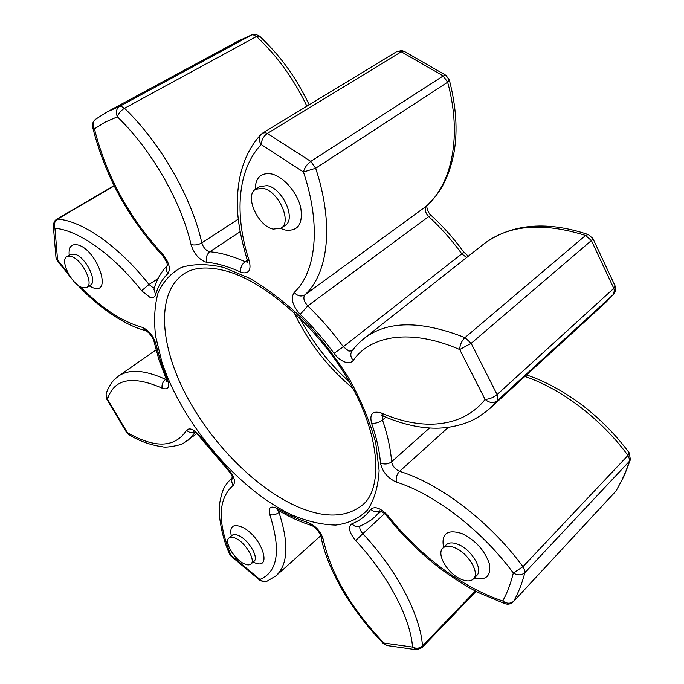 <?xml version="1.0" encoding="UTF-8"?>
<svg xmlns="http://www.w3.org/2000/svg" width="684" height="684" viewBox="0 0 684 684"><rect width="100%" height="100%" fill="white"/><g stroke="black" fill="none" stroke-linecap="round" stroke-linejoin="round"><path stroke-width="1.03" d="M526.526 374.943C545.122 381.133 563.967 391.428 583.076 405.817C600.672 419.446 616.062 435.144 629.246 452.911L630.383 459.657L629.451 461.221L524.85 572.653C522.114 583.307 518.404 592.84 513.701 601.236C510.512 603.946 506.87 603.861 502.757 600.979L505.074 603.758L478.817 592.763C466.454 586.727 446.994 574.09 436.46 565.591C418.24 551.142 401.893 534.837 387.409 516.668L388.555 516.343C419.181 555.057 461.751 587.411 502.757 600.979C507.246 592.763 510.76 583.443 513.316 573.038C481.852 530.211 434.468 494.028 396.438 482.092L395.472 481.741C387.135 477.483 382.142 471.216 380.484 462.957C379.475 450.688 376.499 437.418 371.557 423.148C369.351 413.803 372.626 410.426 381.39 413.033C421.874 430.92 462.581 427.919 485.101 399.43L459.699 349.533C411.512 328.508 370.95 334.998 353.252 360.365C351.465 362.657 348.72 363.221 345.035 362.075C340.991 360.622 337.323 357.723 334.048 353.38C323.686 339.247 312.391 326.251 300.19 314.409C292.461 305.654 290.452 298.335 294.18 292.461C316.051 272.138 321.454 225.617 303.448 172L261.185 144.529C237.117 170.017 234.244 215.203 249.224 260.852C251.37 269.812 249.036 273.745 242.239 272.668L240.58 272.044C228.49 266.563 217.281 263.306 206.961 262.271L205.465 261.972C198.574 259.091 193.76 253.277 191.024 244.521C181.311 201.9 151.822 150.07 117.4 116.844C115.528 112.236 116.289 108.73 119.666 106.336L252.148 34.67L237.947 41.185L107.012 111.962L119.666 106.336L121.094 106.251L124.522 108.286C160.877 143.221 191.888 197.992 201.831 242.88L238.28 219.111M396.549 51.727L404.167 51.334L401.611 50.599L396.549 51.727L262.656 133.081L265.289 132.679L267.316 133.44L310.767 161.39L315.657 168.255C334.373 224.839 328.149 273.703 304.825 294.907L426.551 206.012C452.133 183.466 462.179 135.5 447.644 82.2L315.657 168.255L303.448 172C304.585 167.708 307.022 164.169 310.767 161.39L443.215 75.915L401.269 51.779L267.316 133.44C263.614 136.15 261.57 139.844 261.185 144.529C258.697 140.742 258.569 137.424 260.801 134.586C246.719 150.129 238.972 170.401 237.57 195.393C236.262 212.476 239.443 233.851 247.112 259.51L247.608 262.938M243.786 563.573C246.975 565.146 249.344 565.309 250.908 564.052C256.038 560.529 245.676 542.771 235.86 538.376C232.782 536.914 230.491 536.778 228.978 537.975C223.839 541.531 233.996 559.016 243.786 563.573M82.2 287.502L86.868 287.34C94.212 283.86 81.858 259.142 71.298 256.44L66.887 256.637C59.517 260.228 71.692 284.553 82.2 287.502M273.19 229.123L281.064 228.148C292.393 222.018 278.422 190.836 262.972 188.297L255.628 189.254C244.154 195.504 257.842 226.139 273.19 229.123M460.948 579.186C466.522 581.562 470.678 581.486 473.422 578.946C480.185 573.149 468.275 553.014 454.894 547.798C449.516 545.618 445.515 545.721 442.881 548.106C436.041 553.912 447.61 573.688 460.948 579.186M306.902 106.2C293.829 78.985 277.029 55.755 256.5 36.491L124.522 108.286C120.846 110.577 118.469 113.424 117.4 116.844L105.242 122.085L94.418 128.866C106.217 175.651 128.831 217.247 162.27 253.653L162.245 255.235C165.973 260.151 167.665 263.699 167.332 265.888M162.27 253.653C169.025 262.023 170.915 268.667 167.931 273.591C162.219 279.132 158.115 286.194 155.61 294.753L153.917 289.238C156.568 279.927 161.048 272.001 167.358 265.469M155.61 294.753C154.746 297.326 152.814 298.156 149.83 297.249L141.588 290.726C113.125 254.525 78.429 230.157 54.942 228.276L57.567 259.929L68.092 273.147M80.455 286.741C101.497 308.142 122.068 321.668 142.169 327.311L148.89 332.98C152.216 336.93 153.951 339.871 154.088 341.786L155.832 343.838L160.586 361.349L167.332 379.338C169.88 386.87 168.384 389.914 162.835 388.469L162.134 388.153C132.209 375.063 113.997 378.756 107.482 399.225L127.301 432.57C155.148 448.619 174.916 447.858 186.595 430.296C189.665 427.235 194.299 429.372 200.506 436.708L227.875 468.865C234.159 476.209 235.971 481.664 233.312 485.23C218.042 498.653 217.255 521.977 230.944 555.22L259.92 579.459C277.875 571.986 281.167 550.372 269.787 514.607C268.008 507.4 270.582 505.391 277.499 508.58C288.101 514.847 298.472 519.558 308.612 522.73C315.888 525.987 320.762 531.502 323.216 539.283C330.928 573.91 351.14 608.495 383.869 643.028L412.546 647.081C410.477 618.105 388.059 575.235 355.663 540.582C349.045 532.434 347.823 526.808 351.995 523.722C359.587 520.857 365.837 516.052 370.728 509.298C375.08 505.792 381.022 508.144 388.555 516.343M629.246 452.911L627.946 455.459C601.475 419.104 561.128 388.683 524.885 376.448M448.336 427.363L399.584 471.319C439.675 483.537 489.787 521.499 522.944 566.677L513.316 573.038C517.72 575.552 521.567 575.432 524.85 572.653L524.893 570.918L522.944 566.677L627.946 455.459L629.613 459.486L629.451 461.221L626.245 470.267L621.576 480.886L615.865 491.197L513.385 601.681L616.216 490.736L624.295 475.585L630.383 459.657M605.742 302.431L613.676 294.146L606.169 302.037M353.252 360.365C350.584 357.228 350.114 354.209 351.858 351.294C354.637 347.173 358.673 342.932 363.974 338.563L363.974 338.563C387.093 320.591 420.754 320.274 464.949 337.614C461.623 340.888 459.879 344.864 459.699 349.533L471.165 343.342L497.088 394.582C493.446 397.515 489.453 399.131 485.101 399.43C489.428 402.962 493.395 403.457 497.011 400.901L490.009 408.374L605.75 302.422M588.274 234.561L585.572 235.458L464.949 337.614L471.165 343.342L591.404 240.546L613.804 288.374L614.36 290.657L613.291 294.548L497.011 400.901L497.807 396.976L497.088 394.582L613.804 288.374L615.061 285.895L592.857 238.425L588.274 234.561C543.925 219.598 508.999 225.19 483.494 244.214L483.494 244.222C508.434 224.874 542.455 221.958 585.572 235.458L591.404 240.546L592.857 238.425M384.553 513.684L362.819 533.708C397.011 570.199 420.54 615.463 422.473 645.97C419.489 648.509 416.18 648.877 412.546 647.081L416.667 649.791L421.985 647.688L422.473 645.97L475.354 590.976M446.002 75.368L443.215 75.915L447.644 82.2L449.362 80.062L446.002 75.368L404.167 51.334M386.785 645.516L383.869 643.028L383.356 643.576L386.785 645.516L416.667 649.791M266.298 581.631C263.844 582.358 261.724 581.631 259.92 579.459L260.39 580.707L266.298 581.631L276.02 575.842C288.067 564.522 289.05 543.395 278.978 512.427L278.619 510.538M237.947 41.185L251.635 34.91L253.123 34.739L256.5 36.491L259.646 36.166L255.483 34.243L252.148 34.67M231.115 556.203L230.944 555.22L229.559 554.014L231.115 556.203L260.39 580.707M92.648 127.215L94.418 128.866C92.408 125.018 92.742 121.855 95.427 119.392C92.973 121.419 92.049 124.026 92.648 127.215C104.883 175.566 128.088 218.239 162.245 255.235M128.652 434.494L126.617 432.536L127.301 432.57L128.652 434.494C138.818 440.898 150.061 444.993 162.382 446.78C166.691 448.165 182.466 444.685 183.432 443.241L196.778 433.673M106.627 398.909L107.482 399.225L106.105 394.309L106.627 398.909L126.617 432.536M114.194 185.911L57.567 219.085C54.532 221.334 53.651 224.395 54.942 228.276L53.266 225.139L56.002 257.654L57.259 260.681L70.341 276.9M57.259 260.681L57.567 259.929L56.002 257.654M223.642 267.427L249.66 278.294C267.991 289.076 286.143 303.038 304.115 320.172C321.437 338.76 336.759 358.801 350.088 380.295C361.819 401.978 370.386 422.934 375.781 443.155L379.116 470.601C378.192 486.803 374.259 500.013 367.308 510.221C358.869 518.515 348.37 523.465 335.81 525.073C322.421 524.816 308.082 521.567 292.812 515.317C238.562 490.377 181.995 423.584 161.843 361.827L155.636 336.348C153.746 320.18 154.55 305.731 158.03 293.008C163.108 281.594 170.906 273.07 181.405 267.427C193.392 263.733 207.466 263.733 223.642 267.427M296.01 506.04C323.994 518.455 346.258 518.019 362.802 504.741C381.843 489.342 381.595 439.88 351.174 385.143C321.335 330.654 267.188 282.483 226.977 271.24C203.31 264.811 190.691 269.188 183.731 273.976C156.807 292.41 159.406 342.128 184.073 391.18C208.842 440.359 253.533 486.82 296.01 506.04M231.32 535.991C229.379 526.535 232.928 523.568 241.965 527.065C262.331 536.205 273.626 572.602 253.225 562.026M254.388 560.931L253.978 561.367C259.133 557.828 248.805 540.086 238.981 535.726C235.894 534.264 233.603 534.136 232.081 535.341L228.978 537.975M69.204 255.226C68.477 246.881 71.469 243.478 78.164 245.009C97.47 250.164 112.74 295.676 92.939 287.725L89.142 285.895M91.058 284.826L90.468 285.057C97.838 281.56 85.534 256.876 74.966 254.2L70.546 254.405L66.887 256.637M255.192 189.562C255.457 177.737 260.792 172.513 271.197 173.881C283.167 176.275 297.258 192.307 300.721 207.543C303.174 224.207 297.908 231.688 284.937 229.986L280.611 228.43M281.064 228.148L285.142 225.387C296.497 219.239 282.603 188.117 267.136 185.612L259.792 186.595L255.628 189.254M443.574 547.422C441.094 533.597 447.233 528.98 461.991 533.571C475.568 540.317 484.674 550.346 489.316 563.642C491.343 575.885 486.273 580.75 474.097 578.245M473.422 578.946L476.739 575.535C483.52 569.712 471.652 549.62 458.271 544.447C452.894 542.284 448.884 542.395 446.25 544.789L442.881 548.106M166.434 379.697L165.579 379.381C162.715 381.826 161.569 384.75 162.134 388.153M154.319 287.904L153.139 287.733L149.001 284.484L158.081 278.525M141.588 290.726L149.001 284.484C118.999 246.326 82.337 220.812 57.567 219.085L56.139 219.555L54.387 221.334L53.266 225.139M240.093 231.731L209.808 251.746L209.056 251.609C205.593 250.182 203.182 247.275 201.831 242.88C198.155 244.949 194.555 245.496 191.024 244.521M247.651 262.126L245.094 261.707L247.317 260.185M240.58 272.044C240.289 267.846 241.794 264.392 245.094 261.707C232.398 256.047 220.633 252.729 209.808 251.746C206.628 254.38 205.679 257.885 206.961 262.271M352.132 350.909L348.823 351.063L343.317 346.728L461.811 253.849L466.625 257.535M334.048 353.38L343.317 346.728C332.441 331.894 320.599 318.282 307.783 305.885C303.901 301.49 302.918 297.831 304.825 294.907C301.174 296.95 297.625 296.138 294.18 292.461M449.362 80.062C456.16 106.516 457.767 130.37 454.167 151.617C451.637 165.272 447.635 176.899 442.172 186.484C438.803 192.563 433.716 198.967 426.919 205.722L426.551 206.012C424.362 209.022 425.08 212.536 428.697 216.546C440.829 227.712 451.868 240.144 461.811 253.849L463.769 252.114C454.022 238.682 443.189 226.489 431.271 215.528C427.808 213.083 426.038 205.457 427.013 205.627M396.438 482.092C395.634 478.005 396.686 474.414 399.584 471.319L399.097 471.148C394.916 469.027 392.419 465.898 391.607 461.76L429.552 427.996M380.484 462.957C384.502 464.65 388.213 464.248 391.607 461.76C390.649 448.901 387.614 434.981 382.501 420.002L382.467 415.821M352.927 388.367C327.764 367.342 308.125 342.034 294.009 312.443M431.271 215.528L428.697 216.546L307.783 305.885L300.19 314.409M385.793 417.189L382.501 420.002C379.039 422.592 375.388 423.635 371.557 423.148M380.33 511.016L375.174 516.676L370.993 520.096L365.35 523.619L359.28 526.347C356.535 527.176 354.107 526.304 351.995 523.722M280.149 511.427L278.978 512.427C275.909 514.71 272.848 515.437 269.787 514.607M195.162 432.45L188.339 440.145M106.105 394.309C107.858 386.674 114.69 378.799 114.587 379.363L118.477 376.106C129.19 368.804 144.897 369.899 165.579 379.381L166.178 378.953M155.832 343.838C153.199 335.579 148.642 330.073 142.169 327.311M381.39 413.033L383.305 416.128C403.227 424.661 421.78 428.663 438.966 428.141C449.114 427.731 458.938 425.696 468.42 422.028C474.995 419.429 482.186 414.88 489.992 408.382M380.03 510.914C376.867 512.504 373.772 511.965 370.728 509.298M355.663 540.582L362.819 533.708C360.152 530.604 359.245 528.039 360.092 526.039M383.356 643.576C365.897 625.356 351.473 606.169 340.093 586.026C329.953 567.369 323.575 550.868 320.967 536.504L323.216 539.283M320.967 536.504C321.044 535.734 320.103 533.922 318.128 531.058C314.717 527.347 312.4 525.449 311.186 525.372L308.612 522.73M249.224 260.852L247.112 259.51M311.186 525.372C300.481 522.003 289.64 517.061 278.662 510.555L277.499 508.58M232.551 477.757C231.286 480.254 231.543 482.75 233.312 485.23M232.611 478.278C232.526 476.32 230.901 473.508 227.755 469.814L227.875 468.865M227.755 469.814L199.856 437.042L200.506 436.708M167.931 273.591C166.058 270.779 165.861 268.119 167.358 265.606M194.624 432.143C191.682 433.228 189.006 432.613 186.595 430.296M166.759 381.45L165.964 378.432L167.332 379.338M232.577 534.999L232.081 535.341M262.656 133.081L260.801 134.586M468.326 256.192L463.769 252.114M253.978 561.367L250.908 564.052M90.468 285.057L86.868 287.34M364.119 338.443L483.494 244.222M381.022 511.307L375.174 516.676M276.336 575.552L320.753 535.709M118.469 376.106L156.046 349.875M382.416 415.479L381.749 415.675L383.305 416.128M615.865 491.197L616.746 490.026M613.676 294.146C615.651 291.623 616.113 288.87 615.061 285.895M505.074 603.758C508.28 604.682 511.051 603.989 513.385 601.681M387.409 516.668C384.964 513.573 382.305 511.606 379.432 510.794M476.09 591.369L421.985 647.688M278.662 510.555L277.046 509.845L277.884 509.734M309.202 104.797C294.351 74.086 279.337 55.19 259.646 36.166M107.012 111.962L95.427 119.392M229.559 554.014C224.591 543.224 221.24 530.69 219.504 516.394L219.709 502.979C221.069 495.994 222.36 491.351 223.582 489.026C224.566 486.281 227.516 482.391 232.449 477.346M199.856 437.042C194.649 431.014 195.051 432.716 193.803 431.784M114.048 185.62L56.567 219.282M77.48 284.783C98.616 307.928 126.779 326.259 145.47 330.5M165.964 378.432L159.013 359.912L154.088 341.786M299.609 317.727C312.323 341.991 328.85 363.289 349.191 381.621"/></g></svg>
